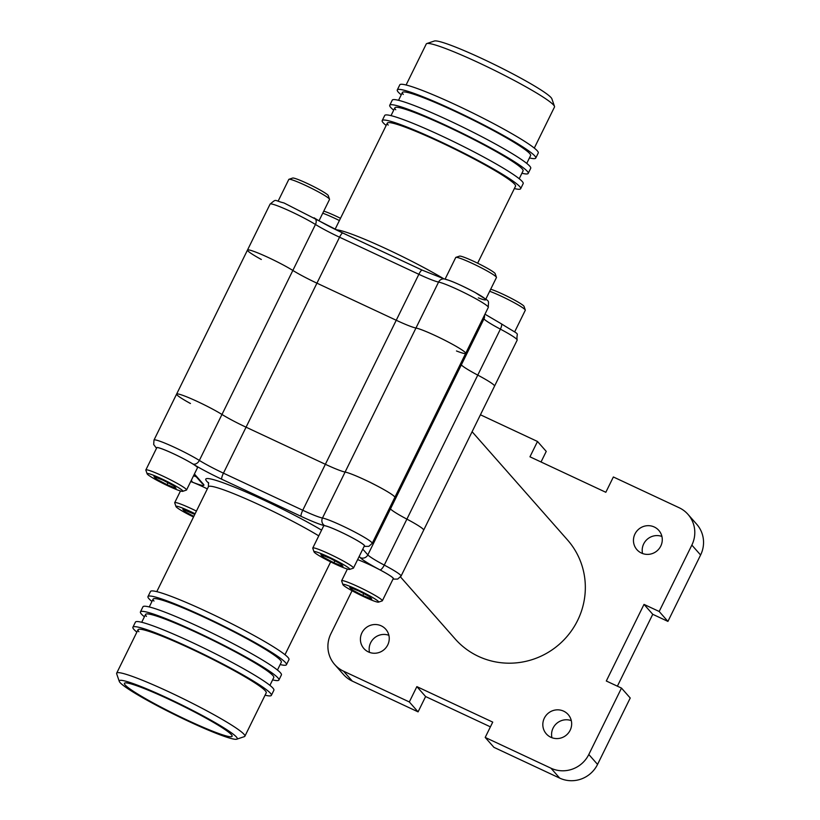 <?xml version="1.0" encoding="UTF-8"?>
<svg xmlns="http://www.w3.org/2000/svg" width="820" height="820" viewBox="0 0 820 820"><rect width="100%" height="100%" fill="white"/><g stroke="black" fill="none" stroke-linecap="round" stroke-linejoin="round"><path stroke-width="1.23" d="M642.552 553.531A14.586 14.196 138.6 0 1 661.924 536.454M660.776 546.069A14.586 14.196 138.6 0 1 636.925 549.677A14.586 14.196 138.6 0 1 634.957 533.994A14.586 14.196 138.6 0 1 658.808 530.386A14.586 14.196 138.6 0 1 660.776 546.069M551.932 737.703A14.586 14.196 138.6 0 1 571.294 720.636M570.156 730.251A14.586 14.196 138.6 0 1 546.294 733.859A14.586 14.196 138.6 0 1 544.326 718.166A14.586 14.196 138.6 0 1 568.188 714.558A14.586 14.196 138.6 0 1 570.156 730.251M369.512 652.382A14.586 14.196 138.6 0 1 388.885 635.305M387.737 644.93A14.586 14.196 138.6 0 1 363.885 648.538A14.586 14.196 138.6 0 1 361.917 632.845A14.586 14.196 138.6 0 1 385.769 629.237A14.586 14.196 138.6 0 1 387.737 644.93M400.529 576.972L455.182 638.975A74.876 72.837 -41.4 0 0 577.608 620.453A74.876 72.837 -41.4 0 0 567.512 539.949L472.094 431.72M314.029 217.823A5.719 4.202 121.9 0 1 314.531 218.069A5.719 4.202 121.9 0 1 315.464 224.475A28.577 2.583 26.2 0 0 287.543 210.002A28.577 2.583 26.2 0 0 270.098 204.098L247.486 250.059A28.577 2.583 26.2 0 1 264.921 255.963A28.577 2.583 26.2 0 1 292.842 270.446A28.577 2.583 -153.8 0 0 316.93 283.166L396.244 320.261A28.577 2.583 -153.8 0 0 415.955 328.031A28.577 2.583 26.2 0 1 445.106 340.402A28.577 2.583 26.2 0 1 465.688 353.369A28.577 2.583 -153.8 0 0 465.34 352.59A28.577 2.583 -153.8 0 0 442.369 339.029A28.577 2.583 -153.8 0 0 415.955 328.031A28.577 2.583 26.2 0 1 396.244 320.261L316.93 283.166A28.577 2.583 26.2 0 1 292.842 270.446A28.577 2.583 -153.8 0 0 264.921 255.963A28.577 2.583 -153.8 0 0 247.486 250.059A28.577 2.583 -153.8 0 0 261.324 259.479M190.455 403.501A28.577 2.583 26.2 0 1 176.966 394.871A28.577 2.583 26.2 0 1 176.618 394.082A28.577 2.583 26.2 0 1 194.053 399.986A28.577 2.583 26.2 0 1 221.974 414.469A28.577 2.583 -153.8 0 0 246.061 427.189L325.376 464.294A28.577 2.583 -153.8 0 0 345.087 472.053A28.577 2.583 26.2 0 1 374.238 484.425A28.577 2.583 26.2 0 1 394.82 497.391A28.577 2.583 -153.8 0 0 394.471 496.612A28.577 2.583 -153.8 0 0 371.501 483.052A28.577 2.583 -153.8 0 0 345.087 472.053A28.577 2.583 26.2 0 1 325.376 464.294L246.061 427.189A28.577 2.583 26.2 0 1 221.974 414.469A28.577 2.583 -153.8 0 0 194.053 399.986A28.577 2.583 -153.8 0 0 176.618 394.082L247.486 250.059M559.701 778.118L493.947 747.358L485.204 737.436L550.958 768.197A28.577 27.798 -41.4 0 0 588.811 754.492L621.488 688.093L630.231 698.015L597.554 764.404A28.577 27.798 138.6 0 1 559.701 778.118L550.958 768.197M343.57 671.191L352.313 681.112L418.077 711.862L409.323 701.951L343.57 671.191A28.577 27.798 -41.4 0 1 334.704 664.548A28.577 27.798 -41.4 0 1 330.849 633.829L352.057 590.728M480.428 414.787L537.5 441.478L546.243 451.4L541.036 461.978M617.388 686.176L652.751 614.303L667.921 621.406L659.178 611.484L691.854 545.095A28.577 27.798 -41.4 0 0 687.99 514.365A28.577 27.798 -41.4 0 0 679.124 507.723L613.37 476.973L605.826 492.287L529.956 456.801L537.5 441.478M667.921 621.406L700.598 555.007L691.854 545.095M477.763 375.109A28.577 2.583 26.2 0 1 494.542 386.107A28.577 2.583 -153.8 0 0 494.193 385.318A28.577 2.583 -153.8 0 0 477.763 375.109A28.577 2.583 26.2 0 1 461.332 364.9A28.577 2.583 -153.8 0 0 477.763 375.109L406.894 519.132A28.577 2.583 26.2 0 1 423.673 530.13A28.577 2.583 -153.8 0 0 423.325 529.341A28.577 2.583 -153.8 0 0 406.894 519.132A28.577 2.583 26.2 0 1 390.463 508.923A28.577 2.583 -153.8 0 0 406.894 519.132L384.272 565.093A28.577 2.583 26.2 0 1 400.703 575.302A28.577 2.583 26.2 0 1 401.062 576.091L517.164 340.136A28.577 2.583 26.2 0 0 516.815 339.347A28.577 2.583 26.2 0 0 500.384 329.138L477.763 375.109M460.491 363.936L461.332 364.9L460.491 363.936M389.613 507.959L390.463 508.923L389.613 507.959M687.99 514.365L696.744 524.287A28.577 27.798 138.6 0 1 700.598 555.007M418.077 711.862L425.611 696.549L490.411 726.858M352.313 681.112A28.577 27.798 138.6 0 1 343.447 674.47L334.704 664.548M409.323 701.951L416.867 686.627L492.738 722.112L485.204 737.436M621.488 688.093L606.308 681L644.007 604.391L659.178 611.484M644.007 604.391L652.751 614.303M416.867 686.627L425.611 696.549M136.868 632.107A77.162 6.96 26.2 0 1 133.855 629.35A77.162 6.96 26.2 0 1 132.901 627.228A77.162 6.96 26.2 0 1 197.743 651.408A77.162 6.96 26.2 0 1 270.426 693.228A77.162 6.96 26.2 0 1 271.369 695.35A77.162 6.96 26.2 0 1 265.075 695.186M132.901 627.228L135.423 622.114A77.162 6.96 26.2 0 1 200.254 646.303A77.162 6.96 26.2 0 1 272.937 688.123A77.162 6.96 26.2 0 1 273.88 690.245L271.369 695.35M138.908 631.718A71.442 6.447 26.2 0 1 138.037 629.75A71.442 6.447 26.2 0 1 198.071 652.146A71.442 6.447 26.2 0 1 265.362 690.86A71.442 6.447 26.2 0 1 266.233 692.828A71.442 6.447 26.2 0 0 265.362 690.86A71.442 6.447 26.2 0 0 198.071 652.146A71.442 6.447 26.2 0 0 138.037 629.75L116.676 673.159A71.442 6.447 26.2 0 1 176.71 695.555A71.442 6.447 26.2 0 1 244.001 734.279A71.442 6.447 26.2 0 1 244.872 736.247A71.442 6.447 26.2 0 1 244.36 736.637L236.754 739.189A65.723 5.935 -153.8 0 0 236.426 737.016A65.723 5.935 -153.8 0 0 171.851 700.116A65.723 5.935 -153.8 0 0 119.289 681.389A65.723 5.935 -153.8 0 0 120.089 682.599A65.723 5.935 -153.8 0 0 179.324 716.926A65.723 5.935 -153.8 0 0 236.754 739.189M144.412 616.784A77.162 6.96 26.2 0 1 141.388 614.026A77.162 6.96 26.2 0 1 140.446 611.904A77.162 6.96 26.2 0 1 205.287 636.095A77.162 6.96 26.2 0 1 277.959 677.904A77.162 6.96 26.2 0 1 278.902 680.036A77.162 6.96 26.2 0 1 272.619 679.872M140.446 611.904L142.957 606.79A77.162 6.96 26.2 0 1 207.798 630.98A77.162 6.96 26.2 0 1 280.471 672.8A77.162 6.96 26.2 0 1 281.414 674.921L278.902 680.036M146.452 616.394A71.442 6.447 26.2 0 1 145.571 614.426A71.442 6.447 26.2 0 1 205.605 636.822A71.442 6.447 26.2 0 1 272.906 675.536A71.442 6.447 26.2 0 1 273.777 677.505A71.442 6.447 26.2 0 0 272.906 675.536A71.442 6.447 26.2 0 0 205.605 636.822A71.442 6.447 26.2 0 0 145.571 614.426L141.706 622.277M151.956 601.46A77.162 6.96 26.2 0 1 148.933 598.702A77.162 6.96 26.2 0 1 147.979 596.581A77.162 6.96 26.2 0 1 212.821 620.771A77.162 6.96 26.2 0 1 285.503 662.591A77.162 6.96 26.2 0 1 286.446 664.712A77.162 6.96 26.2 0 1 280.153 664.548M147.979 596.581L150.501 591.476A77.162 6.96 26.2 0 1 215.332 615.666A77.162 6.96 26.2 0 1 288.015 657.476A77.162 6.96 26.2 0 1 288.958 659.608L286.446 664.712M153.986 601.07A71.442 6.447 26.2 0 1 153.114 599.102A71.442 6.447 26.2 0 1 213.149 621.499A71.442 6.447 26.2 0 1 280.44 660.223A71.442 6.447 26.2 0 1 281.321 662.191A71.442 6.447 26.2 0 0 280.44 660.223A71.442 6.447 26.2 0 0 213.149 621.499A71.442 6.447 26.2 0 0 153.114 599.102L149.25 606.954M125.152 684.966A60.014 5.412 26.2 0 1 124.414 683.316A60.014 5.412 26.2 0 1 174.845 702.125A60.014 5.412 26.2 0 1 231.373 734.648A60.014 5.412 26.2 0 1 232.111 736.298A60.014 5.412 26.2 0 1 181.681 717.49A60.014 5.412 26.2 0 1 125.152 684.966M119.289 681.389L116.676 673.814A71.442 6.447 26.2 0 1 116.676 673.159M554.484 106.374L551.87 98.8A65.723 5.935 -153.8 0 0 551.071 97.59A65.723 5.935 -153.8 0 0 491.836 63.263A65.723 5.935 -153.8 0 0 434.405 41L426.81 43.552A71.442 6.447 26.2 0 1 489.232 67.752A71.442 6.447 26.2 0 1 553.613 105.062A71.442 6.447 26.2 0 1 554.484 106.374A71.442 6.447 26.2 0 1 554.484 107.03L534.291 148.082M406.084 85.003L426.287 43.942A71.442 6.447 26.2 0 1 426.81 43.552M388.208 125.081A71.442 6.447 26.2 0 1 387.327 123.113A71.442 6.447 26.2 0 1 447.371 145.509A71.442 6.447 26.2 0 1 514.663 184.223A71.442 6.447 26.2 0 1 515.534 186.191L477.64 263.199M403.286 94.433A71.442 6.447 26.2 0 1 402.405 92.465A71.442 6.447 26.2 0 1 462.449 114.861A71.442 6.447 26.2 0 1 529.74 153.586A71.442 6.447 26.2 0 1 530.612 155.554L526.747 163.405M395.742 109.757A71.442 6.447 26.2 0 1 394.871 107.789A71.442 6.447 26.2 0 1 454.905 130.185A71.442 6.447 26.2 0 1 522.196 168.899A71.442 6.447 26.2 0 1 523.078 170.867L519.214 178.729M456.473 350.96A28.577 2.583 -153.8 0 0 465.688 353.369L372.198 543.363A28.577 2.583 26.2 0 0 371.849 542.573A28.577 2.583 26.2 0 0 348.879 529.013A28.577 2.583 26.2 0 0 322.475 518.025L438.577 282.07A28.577 2.583 26.2 0 1 464.981 293.058A28.577 2.583 26.2 0 1 487.951 306.618A28.577 2.583 26.2 0 1 488.3 307.408L465.688 353.369M401.246 94.823A77.162 6.96 26.2 0 1 398.223 92.065A77.162 6.96 26.2 0 1 397.28 89.944L399.791 84.839A77.162 6.96 26.2 0 1 464.632 109.019A77.162 6.96 26.2 0 1 537.305 150.839A77.162 6.96 26.2 0 1 538.258 152.961L535.737 158.075A77.162 6.96 26.2 0 1 529.453 157.911M397.28 89.944A77.162 6.96 26.2 0 1 462.121 114.134A77.162 6.96 26.2 0 1 534.794 155.943A77.162 6.96 26.2 0 1 535.737 158.075M398.54 100.317L402.405 92.465A71.442 6.447 26.2 0 1 462.449 114.861A71.442 6.447 26.2 0 1 529.74 153.586A71.442 6.447 26.2 0 1 530.612 155.554M393.713 110.146A77.162 6.96 26.2 0 1 390.689 107.389A77.162 6.96 26.2 0 1 389.746 105.267L392.257 100.153A77.162 6.96 26.2 0 1 457.099 124.343A77.162 6.96 26.2 0 1 529.771 166.163A77.162 6.96 26.2 0 1 530.714 168.284L528.203 173.399A77.162 6.96 26.2 0 1 521.909 173.235M389.746 105.267A77.162 6.96 26.2 0 1 454.577 129.457A77.162 6.96 26.2 0 1 527.26 171.267A77.162 6.96 26.2 0 1 528.203 173.399M391.007 115.64L394.871 107.789A71.442 6.447 26.2 0 1 454.905 130.185A71.442 6.447 26.2 0 1 522.196 168.899A71.442 6.447 26.2 0 1 523.078 170.867M386.169 125.47A77.162 6.96 26.2 0 1 383.145 122.713A77.162 6.96 26.2 0 1 382.202 120.581L384.713 115.476A77.162 6.96 26.2 0 1 449.555 139.666A77.162 6.96 26.2 0 1 522.227 181.486A77.162 6.96 26.2 0 1 523.18 183.608L520.659 188.713A77.162 6.96 26.2 0 1 514.376 188.549M382.202 120.581A77.162 6.96 26.2 0 1 447.043 144.771A77.162 6.96 26.2 0 1 519.716 186.591A77.162 6.96 26.2 0 1 520.659 188.713M335.093 229.282L387.327 123.113A71.442 6.447 26.2 0 1 447.371 145.509A71.442 6.447 26.2 0 1 514.663 184.223A71.442 6.447 26.2 0 1 515.534 186.191M195.109 513.761A19.926 1.794 -153.8 0 0 175.982 506.534A19.926 1.794 -153.8 0 0 176.218 506.903A19.926 1.794 -153.8 0 0 193.52 516.989M193.827 516.354L184.818 511.598L182.809 509.322L194.781 514.427M196.431 511.075A22.683 2.05 -153.8 0 0 174.711 502.67A22.683 2.05 -153.8 0 0 174.721 502.885L175.982 506.534M207.347 488.894A22.683 2.05 -153.8 0 0 190.701 481.555A22.857 2.06 -153.8 0 1 192.833 482.334A5.719 3.833 -68.5 0 1 191.388 480.171M185.433 510.347L184.818 511.598M378.512 602.136A19.926 1.794 -153.8 0 0 378.409 601.48A19.926 1.794 -153.8 0 0 358.832 590.297A19.926 1.794 -153.8 0 0 342.904 584.619A19.926 1.794 -153.8 0 0 343.139 584.978A19.926 1.794 -153.8 0 0 361.097 595.392A19.926 1.794 -153.8 0 0 378.512 602.136L382.171 600.906A22.683 2.05 -153.8 0 0 382.345 600.783L393.251 578.602A22.683 2.05 -153.8 0 0 392.975 577.977A22.683 2.05 -153.8 0 0 378.45 569.09A22.683 2.05 -153.8 0 0 357.622 559.63M382.345 600.783A22.683 2.05 -153.8 0 0 382.058 600.158A22.683 2.05 -153.8 0 0 360.697 587.858A22.683 2.05 -153.8 0 0 341.632 580.755A22.683 2.05 -153.8 0 0 341.643 580.96L342.904 584.619M362.778 595.505L351.739 589.672L349.73 587.397L358.77 590.953L369.81 596.786L371.819 599.061L362.778 595.505L363.731 593.577M352.354 588.432L351.739 589.672M182.727 491.334L186.396 490.093A22.683 2.05 -153.8 0 0 186.56 489.97L197.476 467.789A22.683 2.05 -153.8 0 0 197.2 467.164A22.683 2.05 -153.8 0 0 175.839 454.874A22.683 2.05 -153.8 0 0 156.774 447.761L145.857 469.942A22.683 2.05 -153.8 0 0 145.857 470.147L147.118 473.806A19.926 1.794 -153.8 0 0 147.364 474.175A19.926 1.794 -153.8 0 0 165.322 484.579A19.926 1.794 -153.8 0 0 182.727 491.334A19.926 1.794 -153.8 0 0 182.635 490.667A19.926 1.794 -153.8 0 0 163.057 479.485A19.926 1.794 -153.8 0 0 147.118 473.806M186.56 489.97A22.683 2.05 -153.8 0 0 186.284 489.345A22.683 2.05 -153.8 0 0 164.922 477.055A22.683 2.05 -153.8 0 0 145.857 469.942M167.003 484.692L155.964 478.859L153.955 476.584L162.995 480.151L174.035 485.983L176.044 488.259L167.003 484.692L167.957 482.765M156.569 477.619L155.964 478.859M349.648 569.408L353.317 568.178A22.683 2.05 -153.8 0 0 353.481 568.045L364.398 545.864A22.683 2.05 -153.8 0 0 364.121 545.239A22.683 2.05 -153.8 0 0 342.76 532.949A22.683 2.05 -153.8 0 0 323.695 525.835L312.779 548.016A22.683 2.05 -153.8 0 0 312.779 548.231L314.039 551.88A19.926 1.794 -153.8 0 0 314.285 552.249A19.926 1.794 -153.8 0 0 332.243 562.653A19.926 1.794 -153.8 0 0 349.648 569.408A19.926 1.794 -153.8 0 0 349.556 568.752A19.926 1.794 -153.8 0 0 329.978 557.559A19.926 1.794 -153.8 0 0 314.039 551.88M353.481 568.045A22.683 2.05 -153.8 0 0 353.205 567.419A22.683 2.05 -153.8 0 0 331.844 555.13A22.683 2.05 -153.8 0 0 312.779 548.016M333.924 562.776L322.875 556.944L320.876 554.668L329.917 558.225L340.956 564.057L342.965 566.333L333.924 562.776L334.867 560.849M323.49 555.693L322.875 556.944M489.673 291.284A22.683 2.05 26.2 0 1 509.404 300.181A22.683 2.05 26.2 0 1 525.302 310.042A22.683 2.05 26.2 0 1 525.302 310.247L514.653 331.885M490.688 289.224A19.926 1.794 26.2 0 1 510.081 297.721A19.926 1.794 26.2 0 1 524.041 306.383L525.302 310.042M445.086 279.128L455.735 257.49A22.683 2.05 26.2 0 1 455.91 257.357A22.683 2.05 26.2 0 1 480.551 267.443A22.683 2.05 26.2 0 1 496.438 277.303A22.683 2.05 26.2 0 1 496.448 277.519L485.799 299.156M455.91 257.357L459.569 256.127A19.926 1.794 26.2 0 1 481.217 264.993A19.926 1.794 26.2 0 1 495.177 273.654L496.438 277.303M322.752 213.2A22.683 2.05 26.2 0 1 339.388 220.539M323.767 211.15A19.926 1.794 26.2 0 1 340.495 218.304M278.175 201.054L288.814 179.406A22.683 2.05 26.2 0 1 288.988 179.283A22.683 2.05 26.2 0 1 313.63 189.369A22.683 2.05 26.2 0 1 329.527 199.229A22.683 2.05 26.2 0 1 329.527 199.434L319.031 220.754M288.988 179.283L292.648 178.053A19.926 1.794 26.2 0 1 314.296 186.909A19.926 1.794 26.2 0 1 328.256 195.57L329.527 199.229M422.044 270.087L342.934 233.085A5.719 1.22 115.1 0 0 342.842 233.013A5.719 1.22 115.1 0 0 339.552 237.205A28.577 2.583 -153.8 0 1 315.464 224.475L199.352 460.43A28.577 2.583 -153.8 0 0 223.44 473.16L339.552 237.205L418.856 274.3A28.577 2.583 -153.8 0 0 438.577 282.07A5.719 5.422 -79.6 0 1 444.419 278.984L422.156 270.118A5.719 1.22 115.1 0 0 418.856 274.3L302.754 510.255A28.577 2.583 -153.8 0 0 322.475 518.025A5.719 5.422 100.4 0 0 324.771 525.671A34.296 3.095 26.2 0 1 301.114 516.354L221.81 479.259A34.296 3.095 26.2 0 1 192.895 463.987A22.857 2.06 -153.8 0 0 169.361 451.871A22.857 2.06 -153.8 0 0 156.661 447.986M483.103 317.976L483.943 318.929L367.842 554.884A28.577 2.583 -153.8 0 0 384.272 565.093A5.719 1.722 117.8 0 1 379.988 569.88A34.296 3.095 26.2 0 1 360.277 557.631L359.211 556.421M588.811 754.492L597.554 764.404M208.7 483.134A77.162 6.96 26.2 0 1 206.732 481.237A77.162 6.96 26.2 0 1 241.633 490.124A77.162 6.96 26.2 0 1 321.583 530.12M318.765 535.849A71.442 6.447 -153.8 0 0 249.864 500.538A71.442 6.447 -153.8 0 0 208.403 486.742L208.505 482.57M156.507 448.304L153.678 444.512L153.996 440.053A28.577 2.583 26.2 0 1 171.441 445.957A28.577 2.583 26.2 0 1 199.352 460.43A5.719 4.202 -58.1 0 1 192.895 463.987M221.81 479.259A5.719 1.22 -64.9 0 1 223.44 473.16L302.754 510.255A5.719 1.22 -64.9 0 0 301.114 516.354M193.551 475.764A28.577 2.583 -153.8 0 0 196.195 476.717M362.788 549.144L367.842 554.884A5.719 5.555 138.6 0 1 360.277 557.631M393.139 578.828A22.857 2.06 -153.8 0 0 379.988 569.88M364.285 546.099A22.857 2.06 -153.8 0 0 349.34 536.208A22.857 2.06 -153.8 0 0 324.771 525.671M194.412 474.011L203.473 484.282A34.296 3.095 26.2 0 1 192.833 482.334M203.473 484.282A5.719 5.555 138.6 0 1 201.699 482.959L194.196 474.452M443.979 278.892A71.442 6.447 -153.8 0 0 381.105 246.451A71.442 6.447 -153.8 0 0 336.22 229.836M484.425 315.29A5.719 5.555 -41.4 0 1 483.943 318.929A28.577 2.583 -153.8 0 0 500.384 329.138A5.719 1.722 -62.2 0 0 501.276 323.767A5.719 1.722 -62.2 0 0 501.122 323.715M342.729 232.993A34.296 3.095 26.2 0 1 314.962 218.397M478.327 297.855A22.857 2.06 -153.8 0 0 477.014 293.57A22.857 2.06 -153.8 0 0 445.906 279.507M422.249 270.19A5.719 1.22 115.1 0 0 422.156 270.118L342.842 233.013L283.986 202.95C273.388 200.408 277.088 198.419 270.098 204.098M284.991 654.719L330.665 561.884M244.872 736.247L266.233 692.828M269.913 685.366L273.777 677.505M277.447 670.043L281.321 662.191M153.996 440.053L176.618 394.082M156.784 591.64L208.403 486.742M364.131 546.407L368.856 546.335L372.198 543.363M392.985 579.135L397.7 579.074L401.062 576.091M444.419 278.984C450.354 280.348 460.625 284.868 475.231 292.545C491.098 303.113 488.341 298.582 488.3 307.408M484.958 314.193L501.276 323.767C523.098 337.532 515.79 330.552 517.164 340.136M180.482 490.965L174.711 502.67M347.393 569.039L341.632 580.755"/></g></svg>
